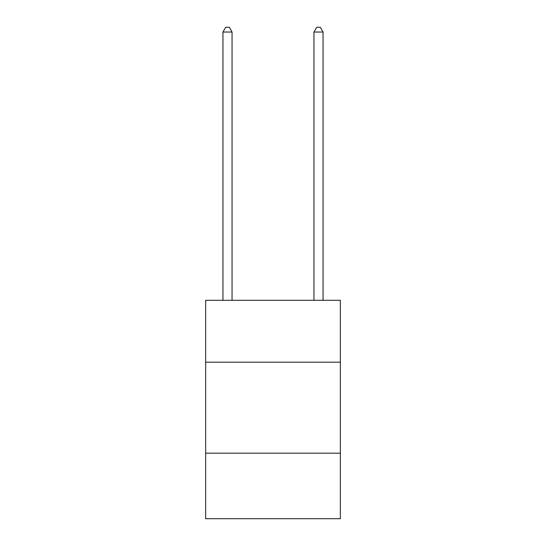 <?xml version="1.0" encoding="UTF-8"?>
<svg xmlns="http://www.w3.org/2000/svg" width="546" height="546" viewBox="0 0 546 546"><rect width="100%" height="100%" fill="white"/><g stroke="black" fill="none" stroke-linecap="round" stroke-linejoin="round"><path stroke-width="0.82" d="M340.342 362.182L340.342 300.3L205.658 300.3L205.658 362.182L340.342 362.182L340.342 518.7L205.658 518.7L205.658 362.182M340.342 453.18L205.658 453.18M232.05 300.3L232.05 32.03L222.952 32.03L222.952 300.3M222.952 32.03L225.682 27.3L229.32 27.3L232.05 32.03M323.048 300.3L323.048 32.03L313.95 32.03L313.95 300.3M313.95 32.03L316.68 27.3L320.318 27.3L323.048 32.03"/></g></svg>
